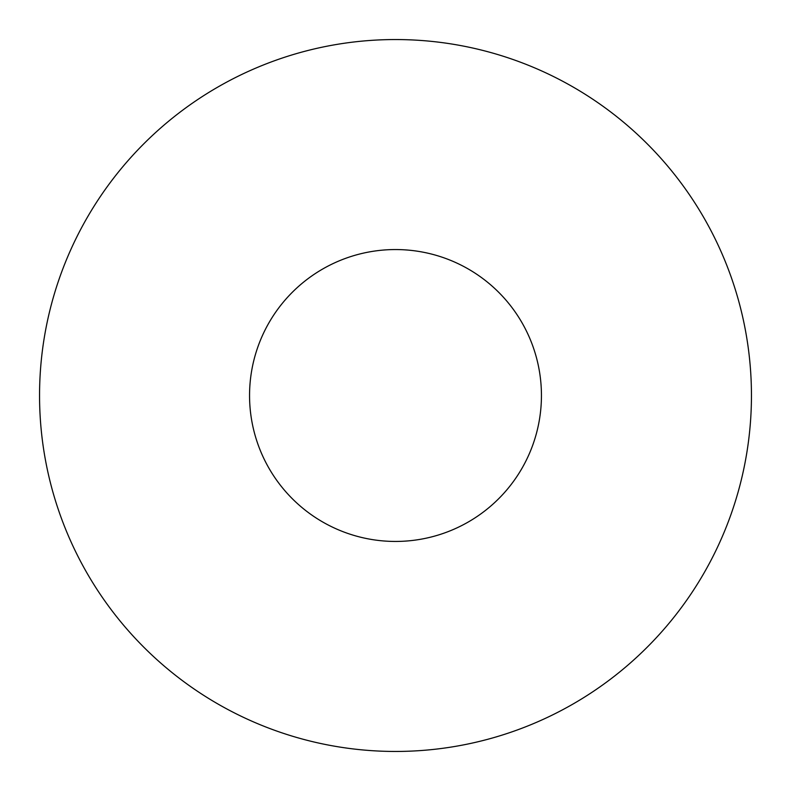 <?xml version="1.0" encoding="UTF-8"?>
<svg xmlns="http://www.w3.org/2000/svg" width="791" height="791" viewBox="0 0 791 791"><rect width="100%" height="100%" fill="white"/><g stroke="black" fill="none" stroke-linecap="round" stroke-linejoin="round"><path stroke-width="1.19" d="M751.45 395.5A355.95 355.95 0 0 0 217.525 87.237A355.95 355.95 0 0 0 217.525 703.763A355.95 355.95 0 0 0 751.45 395.5M541.44 395.5A145.94 145.94 0 0 0 322.53 269.108A145.94 145.94 0 0 0 322.53 521.892A145.94 145.94 0 0 0 541.44 395.5"/></g></svg>
